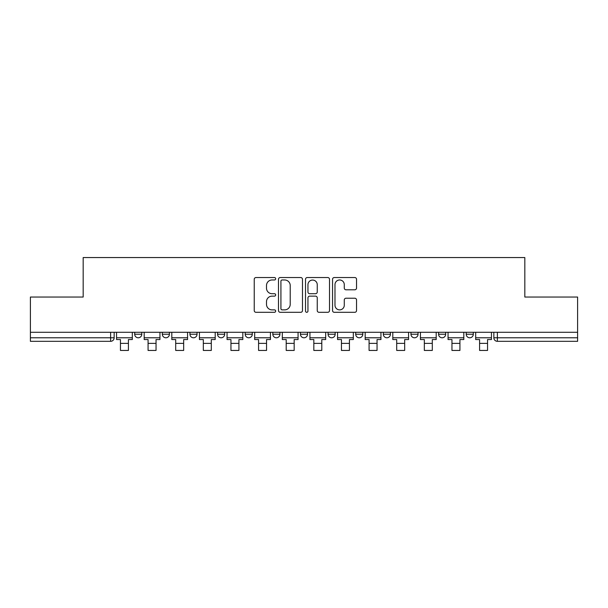 <?xml version="1.0" encoding="UTF-8"?>
<svg xmlns="http://www.w3.org/2000/svg" width="608" height="608" viewBox="0 0 608 608"><rect width="100%" height="100%" fill="white"/><g stroke="black" fill="none" stroke-linecap="round" stroke-linejoin="round"><path stroke-width="0.91" d="M275.667 278.76A1.216 1.216 0 0 0 274.451 277.544L255.983 277.544A1.74 1.74 0 0 0 254.243 279.277L254.243 310.566A1.74 1.74 0 0 0 255.983 312.307L274.451 312.307A1.216 1.216 0 0 0 275.667 311.091A1.216 1.216 0 0 0 274.451 309.875L272.057 309.875A5.563 5.563 0 0 1 266.494 304.312L266.494 301.705A5.563 5.563 0 0 1 272.057 296.142L274.451 296.142A1.216 1.216 0 0 0 275.667 294.926A1.216 1.216 0 0 0 274.451 293.71L272.057 293.71A5.563 5.563 0 0 1 266.494 288.146L266.494 285.54A5.563 5.563 0 0 1 272.057 279.976L274.451 279.976A1.216 1.216 0 0 0 275.667 278.76M410.962 332.287L410.962 334.24L418.046 334.24A3.542 3.542 0 0 1 414.504 337.782A3.542 3.542 0 0 1 410.962 334.24L410.962 332.287M383.336 332.287L383.336 334.24L390.42 334.24A3.542 3.542 0 0 1 386.878 337.782A3.542 3.542 0 0 1 383.336 334.24L383.336 332.287M245.206 334.24L245.206 332.287L245.206 334.24A3.542 3.542 0 0 0 248.748 337.782A3.542 3.542 0 0 1 245.206 334.24L252.29 334.24A3.542 3.542 0 0 1 248.748 337.782M217.58 332.287L217.58 334.24L224.664 334.24A3.542 3.542 0 0 1 221.122 337.782A3.542 3.542 0 0 1 217.58 334.24L217.58 332.287M189.954 332.287L189.954 334.24L197.038 334.24A3.542 3.542 0 0 1 193.496 337.782A3.542 3.542 0 0 1 189.954 334.24L189.954 332.287M162.328 334.24L162.328 332.287L162.328 334.24A3.542 3.542 0 0 0 165.87 337.782A3.542 3.542 0 0 1 162.328 334.24L169.412 334.24A3.542 3.542 0 0 1 165.87 337.782A3.542 3.542 0 0 0 169.412 334.24A3.542 3.542 0 0 1 165.87 337.782M134.702 334.24L134.702 332.287L134.702 334.24A3.542 3.542 0 0 0 138.244 337.782A3.542 3.542 0 0 1 134.702 334.24L141.786 334.24A3.542 3.542 0 0 1 138.244 337.782A3.542 3.542 0 0 0 141.786 334.24A3.542 3.542 0 0 1 138.244 337.782M354.798 289.796A1.74 1.74 0 0 0 356.539 288.055L356.539 279.277A1.74 1.74 0 0 0 354.798 277.544L334.286 277.544A1.74 1.74 0 0 0 332.553 279.277L332.553 310.566A1.74 1.74 0 0 0 334.286 312.307L354.798 312.307A1.74 1.74 0 0 0 356.539 310.566L356.539 299.964A1.74 1.74 0 0 0 354.798 298.224L346.02 298.224A1.74 1.74 0 0 0 344.28 299.964L344.28 305.224A4.651 4.651 0 0 1 339.636 309.875A4.651 4.651 0 0 1 334.985 305.224L334.985 284.628A4.651 4.651 0 0 1 339.636 279.976A4.651 4.651 0 0 1 344.28 284.628L344.28 288.055A1.74 1.74 0 0 0 346.02 289.796L354.798 289.796M30.4 332.287L30.4 297.046L83.174 297.046L83.174 257.556L524.826 257.556L524.826 297.046L577.6 297.046L577.6 332.287L30.4 332.287L30.4 337.782L114.16 337.782L114.16 332.287M302.48 279.277A1.74 1.74 0 0 0 300.74 277.544L280.227 277.544A1.74 1.74 0 0 0 278.494 279.277L278.494 310.566A1.74 1.74 0 0 0 280.227 312.307L300.74 312.307A1.74 1.74 0 0 0 302.48 310.566L302.48 279.277M307.26 277.544L327.773 277.544A1.74 1.74 0 0 1 329.506 279.277L329.506 310.566A1.74 1.74 0 0 1 327.773 312.307L318.995 312.307A1.74 1.74 0 0 1 317.254 310.566L317.254 297.882A1.74 1.74 0 0 0 315.514 296.142L309.692 296.142A1.74 1.74 0 0 0 307.952 297.882L307.952 311.091A1.216 1.216 0 0 1 306.736 312.307A1.216 1.216 0 0 1 305.52 311.091L305.52 279.277A1.74 1.74 0 0 1 307.26 277.544M493.84 332.287L493.84 337.782L577.6 337.782L577.6 341.324L497.382 341.324A3.542 3.542 0 0 1 493.84 337.782M577.6 332.287L577.6 337.782M110.618 332.287L110.618 341.324A3.542 3.542 0 0 0 114.16 337.782A3.542 3.542 0 0 1 110.618 341.324L30.4 341.324L30.4 337.782M473.298 332.287L473.298 334.24A3.542 3.542 0 0 1 469.756 337.782A3.542 3.542 0 0 1 466.214 334.24L473.298 334.24L473.298 332.287M466.214 332.287L466.214 334.24M445.672 332.287L445.672 334.24A3.542 3.542 0 0 1 442.13 337.782A3.542 3.542 0 0 1 438.588 334.24L445.672 334.24A3.542 3.542 0 0 1 442.13 337.782A3.542 3.542 0 0 0 445.672 334.24L445.672 332.287M438.588 332.287L438.588 334.24M418.046 332.287L418.046 334.24M390.42 332.287L390.42 334.24L390.42 332.287M362.794 332.287L362.794 334.24A3.542 3.542 0 0 1 359.252 337.782A3.542 3.542 0 0 1 355.71 334.24L362.794 334.24L362.794 332.287M355.71 332.287L355.71 334.24M335.168 332.287L335.168 334.24A3.542 3.542 0 0 1 331.626 337.782A3.542 3.542 0 0 1 328.084 334.24L335.168 334.24M328.084 332.287L328.084 334.24M307.542 332.287L307.542 334.24A3.542 3.542 0 0 1 304 337.782A3.542 3.542 0 0 1 300.458 334.24A3.542 3.542 0 0 0 304 337.782M300.458 332.287L300.458 334.24L307.542 334.24M279.916 332.287L279.916 334.24A3.542 3.542 0 0 1 276.374 337.782A3.542 3.542 0 0 1 272.832 334.24A3.542 3.542 0 0 0 276.374 337.782A3.542 3.542 0 0 0 279.916 334.24A3.542 3.542 0 0 1 276.374 337.782M272.832 332.287L272.832 334.24L279.916 334.24M252.29 332.287L252.29 334.24M224.664 332.287L224.664 334.24A3.542 3.542 0 0 1 221.122 337.782A3.542 3.542 0 0 0 224.664 334.24L224.664 332.287M197.038 332.287L197.038 334.24A3.542 3.542 0 0 1 193.496 337.782A3.542 3.542 0 0 0 197.038 334.24L197.038 332.287M169.412 332.287L169.412 334.24L169.412 332.287M141.786 332.287L141.786 334.24L141.786 332.287M282.142 279.976A1.216 1.216 0 0 0 280.926 281.192L280.926 308.659A1.216 1.216 0 0 0 282.142 309.875L284.666 309.875A5.563 5.563 0 0 0 290.221 304.312L290.221 285.54A5.563 5.563 0 0 0 284.666 279.976L282.142 279.976M317.254 284.711A4.651 4.651 0 0 0 312.603 280.06A4.651 4.651 0 0 0 307.952 284.711L307.952 291.969A1.74 1.74 0 0 0 309.692 293.71L315.514 293.71A1.74 1.74 0 0 0 317.254 291.969L317.254 284.711M116.554 337.782L132.316 337.782L132.316 339.553L128.417 339.553L128.417 350.444L120.452 350.444L120.452 339.553L116.554 339.553L116.554 332.287M132.316 337.782L132.316 332.287M144.18 337.782L159.942 337.782L159.942 339.553L156.043 339.553L156.043 350.444L148.071 350.444L148.071 339.553L144.18 339.553L144.18 332.287M159.942 337.782L159.942 332.287M171.806 337.782L187.568 337.782L187.568 339.553L183.669 339.553L183.669 350.444L175.697 350.444L175.697 339.553L171.806 339.553L171.806 332.287M187.568 337.782L187.568 332.287M199.432 337.782L215.194 337.782L215.194 339.553L211.295 339.553L211.295 350.444L203.323 350.444L203.323 339.553L199.432 339.553L199.432 332.287M215.194 337.782L215.194 332.287M227.058 337.782L242.82 337.782L242.82 339.553L238.921 339.553L238.921 350.444L230.949 350.444L230.949 339.553L227.058 339.553L227.058 332.287M242.82 337.782L242.82 332.287M254.684 337.782L270.438 337.782L270.438 339.553L266.547 339.553L266.547 350.444L258.575 350.444L258.575 339.553L254.684 339.553L254.684 332.287M270.438 337.782L270.438 332.287M282.31 337.782L298.064 337.782L298.064 339.553L294.173 339.553L294.173 350.444L286.201 350.444L286.201 339.553L282.31 339.553L282.31 332.287M298.064 337.782L298.064 332.287M309.936 337.782L325.69 337.782L325.69 339.553L321.799 339.553L321.799 350.444L313.827 350.444L313.827 339.553L309.936 339.553L309.936 332.287M325.69 337.782L325.69 332.287M337.562 337.782L353.316 337.782L353.316 339.553L349.425 339.553L349.425 350.444L341.453 350.444L341.453 339.553L337.562 339.553L337.562 332.287M353.316 337.782L353.316 332.287M365.18 337.782L380.942 337.782L380.942 339.553L377.051 339.553L377.051 350.444L369.079 350.444L369.079 339.553L365.18 339.553L365.18 332.287M380.942 337.782L380.942 332.287M392.806 337.782L408.568 337.782L408.568 339.553L404.677 339.553L404.677 350.444L396.705 350.444L396.705 339.553L392.806 339.553L392.806 332.287M408.568 337.782L408.568 332.287M420.432 337.782L436.194 337.782L436.194 339.553L432.303 339.553L432.303 350.444L424.331 350.444L424.331 339.553L420.432 339.553L420.432 332.287M436.194 337.782L436.194 332.287M448.058 337.782L463.82 337.782L463.82 339.553L459.929 339.553L459.929 350.444L451.957 350.444L451.957 339.553L448.058 339.553L448.058 332.287M463.82 337.782L463.82 332.287M475.684 337.782L491.446 337.782L491.446 339.553L487.548 339.553L487.548 350.444L479.583 350.444L479.583 339.553L475.684 339.553L475.684 332.287M491.446 337.782L491.446 332.287M497.382 332.287L497.382 341.324M120.452 343.36L128.417 343.36M148.071 343.36L156.043 343.36M175.697 343.36L183.669 343.36M203.323 343.36L211.295 343.36M230.949 343.36L238.921 343.36M258.575 343.36L266.547 343.36M286.201 343.36L294.173 343.36M313.827 343.36L321.799 343.36M341.453 343.36L349.425 343.36M369.079 343.36L377.051 343.36M396.705 343.36L404.677 343.36M424.331 343.36L432.303 343.36M451.957 343.36L459.929 343.36M479.583 343.36L487.548 343.36"/></g></svg>
